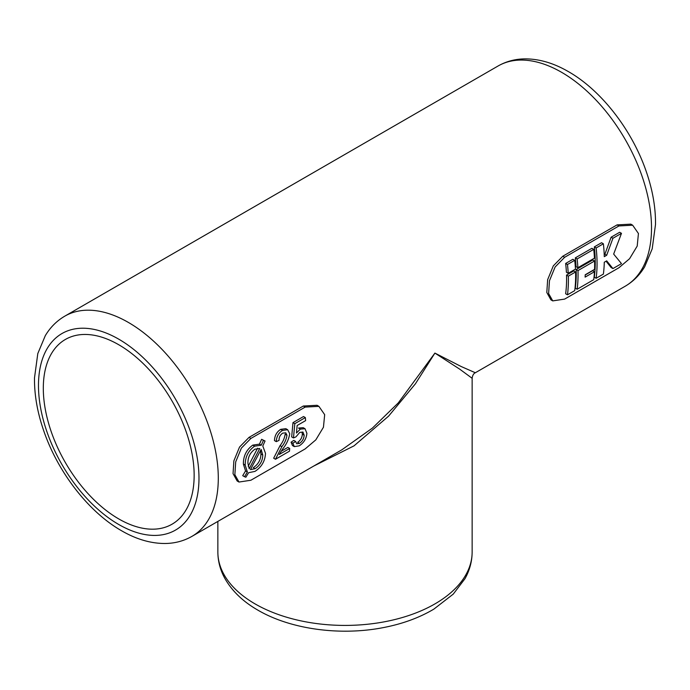 <?xml version="1.0" encoding="UTF-8"?>
<svg xmlns="http://www.w3.org/2000/svg" width="690" height="690" viewBox="0 0 690 690"><rect width="100%" height="100%" fill="white"/><g stroke="black" fill="none" stroke-linecap="round" stroke-linejoin="round"><path stroke-width="1.03" d="M296.45 433.027L297.149 425.506L305.636 420.607A132.264 76.366 -120 0 0 305.351 417.588L294.803 423.677L293.474 437.952L295.95 436.865L299.71 432.44L302.927 432.035L304.152 435.218C303.962 438.607 302.401 441.324 299.486 443.377L296.717 443.774L295.613 441.428L292.87 443.23L294.302 446.611L299.253 445.826C303.859 442.816 306.412 438.642 306.903 433.294L305.006 428.723L300.331 429.12L296.45 433.027M305.006 428.723L303.195 427.679L298.52 428.067L300.331 429.12M294.294 446.611L292.482 445.568L291.059 442.186L292.87 443.23M291.059 442.186L293.802 440.375L295.613 441.428M304.152 435.218L302.341 434.174C302.125 437.589 300.573 440.306 297.666 442.333L299.486 443.377M302.341 434.174L302.048 432.138M294.803 423.677L292.983 422.625L291.672 436.908L293.474 437.952M292.983 422.625L303.522 416.536L305.351 417.588M289.481 451.182A132.264 76.366 -120 0 0 289.688 448.448L279.26 454.469L282.546 449.156C286.514 444.317 288.903 439.168 289.714 433.691L287.652 429.723L282.546 430.405C278.613 432.837 276.526 436.58 276.285 441.635L279.045 440.401C278.95 437.27 280.183 434.838 282.736 433.122L285.772 432.828L286.962 435.252C286.376 439.254 284.677 443.066 281.856 446.689L275.491 459.255L289.481 451.182M281.089 451.312L287.868 447.405L289.688 448.448M286.962 435.252L285.151 434.208C284.556 438.219 282.857 442.031 280.045 445.636L273.671 458.203L275.491 459.255M282.546 430.405L280.718 429.344C276.759 431.837 274.68 435.58 274.465 440.591L276.285 441.635M280.718 429.344L285.832 428.671L287.652 429.723M265.046 441.014L263.433 440.367L261.286 445.188L254.593 446.18C248.253 450.751 245.123 457.056 245.2 465.112L247.374 471.986L244.536 476.721L245.864 477.213L248.616 472.71L254.972 471.391C261.613 467.052 265.124 461.032 265.495 453.33L262.787 445.99L265.046 441.014L261.605 439.306L263.433 440.367M247.374 471.986L245.562 470.942L242.716 475.669L244.536 476.721M245.562 470.942L243.389 464.068L245.2 465.112M243.389 464.068C243.268 456.081 246.399 449.768 252.764 445.128L254.593 446.18M252.764 445.128L259.466 444.136L261.286 445.188M259.466 444.136L261.605 439.306M250.875 480.249L305.187 448.897L315.822 439.866L323.455 427.222L324.671 414.656L318.892 406.35L305.187 407.091L250.875 438.443L241.362 448.129L235.695 461.903L234.859 474.686L238.982 482.043L250.875 480.249M618.939 225.949L632.652 225.199L638.431 233.505L637.206 246.071L629.582 258.716L618.939 267.746L564.636 299.098L552.742 300.892L548.619 293.543L549.456 280.752L555.122 266.978L564.636 257.301L618.939 225.949L617.093 224.88L562.79 256.231L553.302 265.892L547.644 279.683L546.808 292.491L550.913 299.839L552.742 300.892M632.652 225.199L630.824 224.147L617.093 224.88M341.8 449.845L372.436 428.067L398.285 402.9L434.907 353.09L461.239 366.554L475.341 372.747L625.183 286.238A127.141 73.407 -120 0 0 625.183 139.423A127.141 73.407 -120 0 0 498.042 66.016L64.817 316.141A127.141 73.407 60 0 1 191.958 389.548A127.141 73.407 60 0 1 191.958 536.363L341.8 449.845M238.982 482.043L237.153 480.982L233.048 473.642L233.876 460.851L239.525 447.068L249.03 437.382L303.333 406.022L317.064 405.289L318.892 406.35M118.732 518.914A106.665 61.583 -120 0 0 172.06 524.193A106.665 61.583 -120 0 0 172.06 401.028A106.665 61.583 -120 0 0 65.403 339.446A106.665 61.583 -120 0 0 49.05 424.919A106.665 61.583 -120 0 0 118.732 518.914M217.859 521.407L217.859 552.009A127.141 73.407 0 0 0 255.093 603.914A127.141 73.407 0 0 0 434.907 603.914A127.141 73.407 0 0 0 472.141 552.009L472.141 378.293L459.73 369.167L434.907 353.09L415.406 383.821L388.591 416.139L354.039 445.835L313.803 466.017M596.134 278.268L594.306 277.216A129.703 74.882 -120 0 0 594.306 246.908L601.551 242.725L603.379 243.786L596.134 247.96A132.264 76.366 60 0 1 596.134 278.268L603.379 274.094A132.264 76.366 -120 0 0 604.276 262.243L606.683 260.846L612.936 268.574L621.483 263.64L613.66 254.075L621.483 233.332L612.936 238.266L606.683 255.274L604.276 256.663A132.264 76.366 -120 0 0 603.379 243.786M604.216 254.61L604.88 254.231L611.107 237.213L619.655 232.28L621.483 233.332M612.936 268.574L611.107 267.522L606.062 261.208M577.133 289.248L575.305 288.187A129.703 74.882 -120 0 0 576.184 269.54L592.77 259.957L594.582 261.001L577.996 270.584A132.264 76.366 60 0 1 577.133 289.248L593.728 279.666A132.264 76.366 -120 0 0 594.461 271.731L585.111 277.13A132.264 76.366 -120 0 0 585.224 274.758L594.573 269.359A132.264 76.366 -120 0 0 594.582 261.001M585.215 274.982L592.65 270.687L594.461 271.731M577.875 267.729L576.055 266.676A129.703 74.882 -120 0 0 575.305 257.879L591.899 248.305L593.728 249.357L577.133 258.94A132.264 76.366 60 0 1 577.875 267.729L594.461 258.146A132.264 76.366 -120 0 0 593.728 249.357M567.473 294.82L565.645 293.759A129.703 74.882 -120 0 0 566.525 275.112L573.769 270.929L575.581 271.972L568.336 276.155A132.264 76.366 60 0 1 567.473 294.82L574.718 290.637A132.264 76.366 -120 0 0 575.581 271.972M568.215 273.3L566.404 272.248A129.703 74.882 -120 0 0 565.645 263.459L572.89 259.276L574.718 260.328L567.473 264.512A132.264 76.366 60 0 1 568.215 273.3L575.46 269.117A132.264 76.366 -120 0 0 574.718 260.328M565.645 263.459L567.473 264.512M566.525 275.112L568.336 276.155M575.305 257.879L577.133 258.94M576.184 269.54L577.996 270.584M594.306 246.908L596.134 247.96M604.88 254.231L606.683 255.274M611.107 237.213L612.936 238.266M259.751 448.5L249.237 468.752L247.943 463.456C247.727 457.496 250.047 452.743 254.886 449.199L259.751 448.5M250.444 469.605L261.156 449.432L262.752 455.012C262.657 460.782 260.104 465.345 255.102 468.708L250.444 469.605M248.228 466.293L257.586 448.198M255.102 468.708L253.282 467.665C258.258 464.353 260.811 459.782 260.941 453.96L260.501 450.786M260.941 453.96L262.752 455.012M280.045 445.636L281.856 446.689M562.79 256.231L564.636 257.301M118.732 524.486A113.488 65.524 -120 0 0 188.232 425.618A113.488 65.524 -120 0 0 49.232 345.362A113.488 65.524 -120 0 0 118.732 524.486M303.333 406.022L305.187 407.091M249.03 437.382L250.875 438.443M472.141 552.009C472.089 561.332 469.7 570.225 464.991 578.677L453.261 594.107L433.855 609.123C419.304 617.766 402.443 623.933 383.261 627.615C340.351 636.025 290.654 629.349 257.922 610.167C243.104 601.671 232.107 591.132 224.94 578.556C220.274 570.138 217.911 561.289 217.859 552.009M625.183 286.238C633.23 281.529 639.742 275.017 644.702 266.702L652.197 248.831L655.5 224.517C655.716 207.595 652.619 189.905 646.22 171.448C631.911 129.668 600.792 89.605 567.456 71.079C553.078 62.894 538.856 58.831 524.771 58.874C515.076 59.012 506.167 61.393 498.042 66.016M64.817 316.141C56.77 320.85 50.258 327.362 45.299 335.668L37.803 353.547L34.5 377.861C34.284 394.784 37.381 412.465 43.781 430.922C57.951 472.288 88.579 511.98 121.561 530.739C136.284 539.295 150.86 543.548 165.281 543.496C174.958 543.349 183.851 540.977 191.958 536.363M472.141 378.293C472.529 375.36 473.599 373.506 475.341 372.747L475.341 372.747"/></g></svg>
